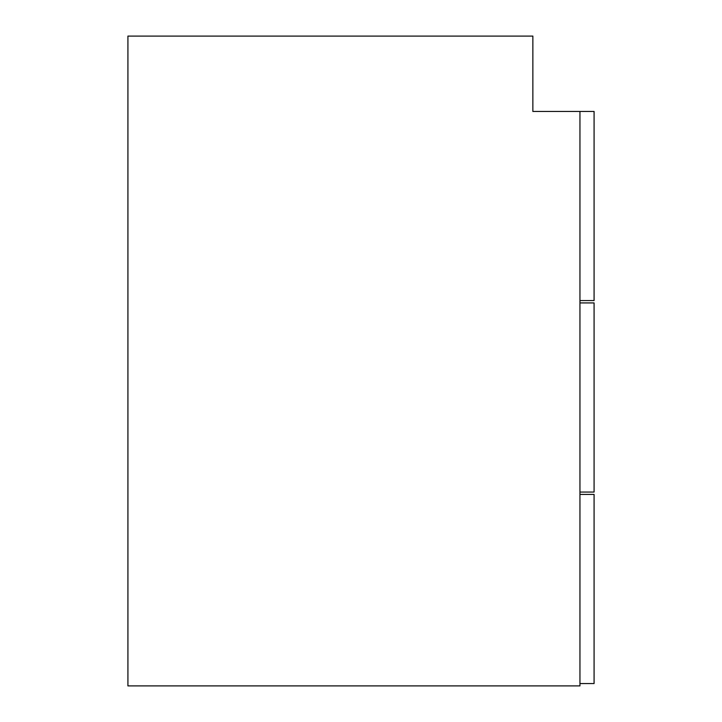 <?xml version="1.0" encoding="UTF-8"?>
<svg xmlns="http://www.w3.org/2000/svg" width="722" height="722" viewBox="0 0 722 722"><rect width="100%" height="100%" fill="white"/><g stroke="black" fill="none" stroke-linecap="round" stroke-linejoin="round"><path stroke-width="1.08" d="M579.956 685.9L127.92 685.9L127.92 36.1L532.863 36.1L532.863 111.441L579.956 111.441L579.956 685.9M579.956 111.441L594.08 111.441L594.08 300.569L579.956 300.569M579.956 302.924L594.08 302.924L594.08 492.061L579.956 492.061M579.956 494.417L594.08 494.417L594.08 683.544L579.956 683.544"/></g></svg>
